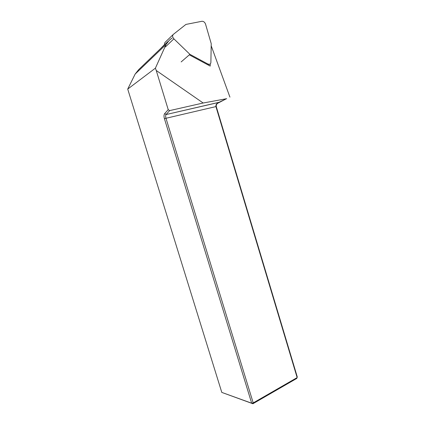 <?xml version="1.0" encoding="UTF-8"?>
<svg xmlns="http://www.w3.org/2000/svg" width="425" height="425" viewBox="0 0 425 425"><rect width="100%" height="100%" fill="white"/><g stroke="black" fill="none" stroke-linecap="round" stroke-linejoin="round"><path stroke-width="0.64" d="M164.65 113.618L166.122 114.474L169.628 110.612L203.166 103.004L226.408 98.738L219.066 102.297L166.048 114.564C165.548 115.382 165.511 116.572 165.936 118.118L253.215 402.911L297.149 377.586L215.884 106.447L216.012 104.975C216.431 103.992 217.35 103.147 218.763 102.436L219.125 102.308C217.616 103.11 216.681 104.024 216.336 105.055L216.245 106.516L297.282 376.943L296.777 378.431L252.907 403.75L221.797 392.408L251.68 403.203L164.406 118.639C163.795 116.381 163.88 114.707 164.65 113.618L168.22 109.655L156.241 70.486L203.166 103.004M172.093 37.995L169.363 40.168L166.042 44.498L155.401 68.165L156.241 70.486M155.401 68.165L127.718 89.085L221.797 392.408M169.628 110.612L168.22 109.655M217.542 103.371L226.408 98.738M229.925 97.134L211.188 45.767M189.821 55.123L210.205 66.088L210.248 63.899M127.718 89.085L135.15 74.062L138.752 69.567L167.891 41.581M226.663 98.653L218.896 102.425M253.215 402.911L251.68 403.203L252.907 403.75L253.215 402.911M216.245 106.516L164.406 118.639M164.241 44.859L160.299 48.875M208.261 65.041L209.164 64.324C210.232 64.207 210.8 63.553 210.885 62.363L211.225 43.679L205.535 24.103C204.813 22.249 203.639 21.298 202.029 21.266L185.927 24.422L173.315 34.398C172.221 35.642 172.412 37.124 173.889 38.845L189.911 54.336L181.156 61.922M209.164 64.324L207.814 63.984L189.911 54.336M164.284 45.045L164.879 42.553L173.071 34.638M135.15 74.062L166.042 44.498M173.889 38.845L165.421 46.904M207.814 63.984L207.203 64.472M218.763 102.436L166.048 114.564M216.336 105.039L216.012 104.975"/></g></svg>
